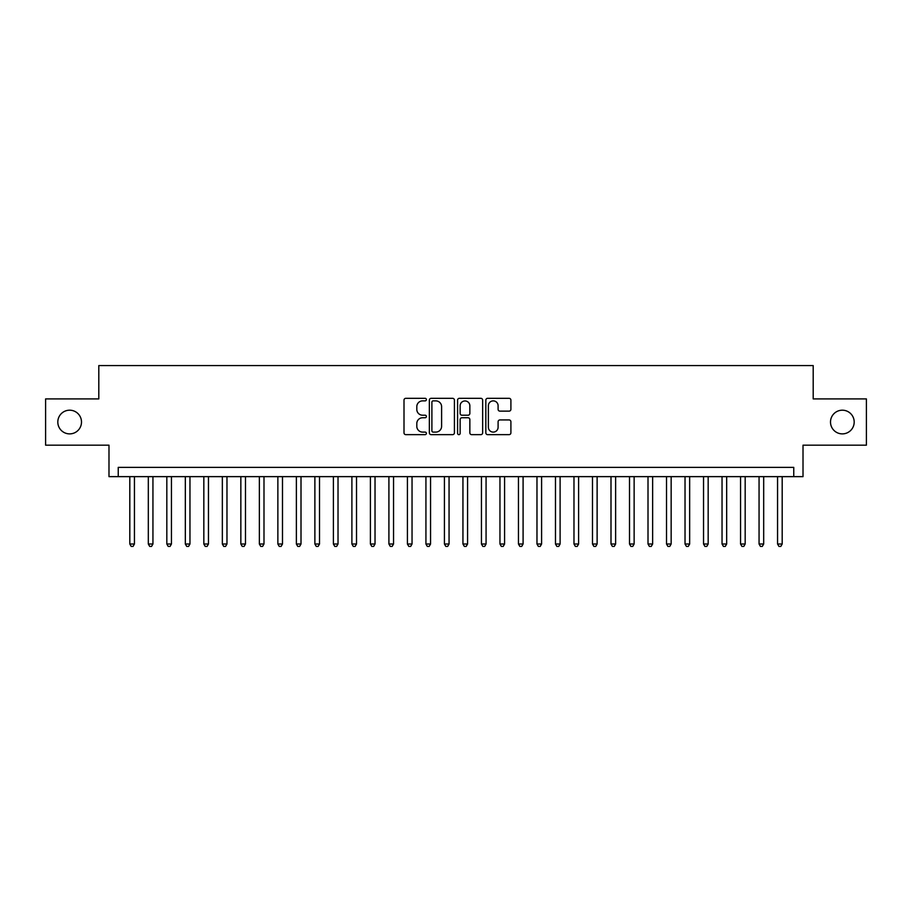 <?xml version="1.0" encoding="UTF-8"?>
<svg xmlns="http://www.w3.org/2000/svg" width="912" height="912" viewBox="0 0 912 912"><rect width="100%" height="100%" fill="white"/><g stroke="black" fill="none" stroke-linecap="round" stroke-linejoin="round"><path stroke-width="1.37" d="M426.394 399.593A1.277 1.277 0 0 0 425.117 398.316L405.817 398.316A1.813 1.813 0 0 0 404.005 400.14L404.005 432.835A1.813 1.813 0 0 0 405.817 434.648L425.117 434.648A1.277 1.277 0 0 0 426.394 433.382A1.277 1.277 0 0 0 425.117 432.106L422.621 432.106A5.814 5.814 0 0 1 416.807 426.292L416.807 423.567A5.814 5.814 0 0 1 422.621 417.753L425.117 417.753A1.277 1.277 0 0 0 426.394 416.488A1.277 1.277 0 0 0 425.117 415.211L422.621 415.211A5.814 5.814 0 0 1 416.807 409.397L416.807 406.672A5.814 5.814 0 0 1 422.621 400.87L425.117 400.87A1.277 1.277 0 0 0 426.394 399.593M830.501 422.039A11.845 11.845 0 0 0 842.346 433.884A11.845 11.845 0 0 0 854.191 422.039A11.845 11.845 0 0 0 842.346 410.195A11.845 11.845 0 0 0 830.501 422.039M57.809 422.039A11.845 11.845 0 0 0 69.654 433.884A11.845 11.845 0 0 0 81.499 422.039A11.845 11.845 0 0 0 69.654 410.195A11.845 11.845 0 0 0 57.809 422.039M509.09 411.13A1.813 1.813 0 0 0 510.902 409.306L510.902 400.14A1.813 1.813 0 0 0 509.09 398.316L487.658 398.316A1.813 1.813 0 0 0 485.834 400.14L485.834 432.835A1.813 1.813 0 0 0 487.658 434.648L509.09 434.648A1.813 1.813 0 0 0 510.902 432.835L510.902 421.754A1.813 1.813 0 0 0 509.09 419.942L499.913 419.942A1.813 1.813 0 0 0 498.1 421.754L498.1 427.249A4.856 4.856 0 0 1 493.244 432.106A4.856 4.856 0 0 1 488.376 427.249L488.376 405.726A4.856 4.856 0 0 1 493.244 400.87A4.856 4.856 0 0 1 498.1 405.726L498.1 409.306A1.813 1.813 0 0 0 499.913 411.13L509.09 411.13M793.759 476.634L803.016 476.634L803.016 445.17L866.4 445.17L866.4 398.909L813.196 398.909L813.196 365.587L98.804 365.587L98.804 398.909L45.6 398.909L45.6 445.17L108.984 445.17L108.984 476.634L793.759 476.634L793.759 467.377L118.241 467.377L118.241 476.634M454.415 400.14A1.813 1.813 0 0 0 452.591 398.316L431.159 398.316A1.813 1.813 0 0 0 429.347 400.14L429.347 432.835A1.813 1.813 0 0 0 431.159 434.648L452.591 434.648A1.813 1.813 0 0 0 454.415 432.835L454.415 400.14M459.409 398.316L480.841 398.316A1.813 1.813 0 0 1 482.653 400.14L482.653 432.835A1.813 1.813 0 0 1 480.841 434.648L471.664 434.648A1.813 1.813 0 0 1 469.851 432.835L469.851 419.577A1.813 1.813 0 0 0 468.038 417.753L461.951 417.753A1.813 1.813 0 0 0 460.138 419.577L460.138 433.382A1.277 1.277 0 0 1 458.861 434.648A1.277 1.277 0 0 1 457.585 433.382L457.585 400.14A1.813 1.813 0 0 1 459.409 398.316M433.154 400.87A1.277 1.277 0 0 0 431.889 402.135L431.889 430.84A1.277 1.277 0 0 0 433.154 432.106L435.788 432.106A5.814 5.814 0 0 0 441.602 426.292L441.602 406.672A5.814 5.814 0 0 0 435.788 400.87L433.154 400.87M469.851 405.817A4.856 4.856 0 0 0 464.995 400.949A4.856 4.856 0 0 0 460.138 405.817L460.138 413.398A1.813 1.813 0 0 0 461.951 415.211L468.038 415.211A1.813 1.813 0 0 0 469.851 413.398L469.851 405.817M129.812 476.634L129.812 544.008L134.44 544.008L134.44 476.634M134.44 544.008L133.049 546.413L131.191 546.413L129.812 544.008M148.314 476.634L148.314 544.008L152.942 544.008L152.942 476.634M152.942 544.008L151.552 546.413L149.705 546.413L148.314 544.008M166.828 476.634L166.828 544.008L171.445 544.008L171.445 476.634M171.445 544.008L170.065 546.413L168.207 546.413L166.828 544.008M185.33 476.634L185.33 544.008L189.958 544.008L189.958 476.634M189.958 544.008L188.567 546.413L186.721 546.413L185.33 544.008M203.832 476.634L203.832 544.008L208.46 544.008L208.46 476.634M208.46 544.008L207.081 546.413L205.223 546.413L203.832 544.008M222.346 476.634L222.346 544.008L226.974 544.008L226.974 476.634M226.974 544.008L225.583 546.413L223.736 546.413L222.346 544.008M240.848 476.634L240.848 544.008L245.476 544.008L245.476 476.634M245.476 544.008L244.085 546.413L242.239 546.413L240.848 544.008M259.361 476.634L259.361 544.008L263.99 544.008L263.99 476.634M263.99 544.008L262.599 546.413L260.752 546.413L259.361 544.008M277.864 476.634L277.864 544.008L282.492 544.008L282.492 476.634M282.492 544.008L281.101 546.413L279.254 546.413L277.864 544.008M296.377 476.634L296.377 544.008L301.006 544.008L301.006 476.634M301.006 544.008L299.615 546.413L297.768 546.413L296.377 544.008M314.879 476.634L314.879 544.008L319.508 544.008L319.508 476.634M319.508 544.008L318.117 546.413L316.27 546.413L314.879 544.008M333.393 476.634L333.393 544.008L338.021 544.008L338.021 476.634M338.021 544.008L336.631 546.413L334.772 546.413L333.393 544.008M351.895 476.634L351.895 544.008L356.524 544.008L356.524 476.634M356.524 544.008L355.133 546.413L353.286 546.413L351.895 544.008M370.409 476.634L370.409 544.008L375.026 544.008L375.026 476.634M375.026 544.008L373.646 546.413L371.788 546.413L370.409 544.008M388.911 476.634L388.911 544.008L393.539 544.008L393.539 476.634M393.539 544.008L392.149 546.413L390.302 546.413L388.911 544.008M407.413 476.634L407.413 544.008L412.042 544.008L412.042 476.634M412.042 544.008L410.662 546.413L408.804 546.413L407.413 544.008M425.927 476.634L425.927 544.008L430.555 544.008L430.555 476.634M430.555 544.008L429.164 546.413L427.318 546.413L425.927 544.008M444.429 476.634L444.429 544.008L449.057 544.008L449.057 476.634M449.057 544.008L447.667 546.413L445.82 546.413L444.429 544.008M462.943 476.634L462.943 544.008L467.571 544.008L467.571 476.634M467.571 544.008L466.18 546.413L464.333 546.413L462.943 544.008M481.445 476.634L481.445 544.008L486.073 544.008L486.073 476.634M486.073 544.008L484.682 546.413L482.836 546.413L481.445 544.008M499.958 476.634L499.958 544.008L504.587 544.008L504.587 476.634M504.587 544.008L503.196 546.413L501.338 546.413L499.958 544.008M518.461 476.634L518.461 544.008L523.089 544.008L523.089 476.634M523.089 544.008L521.698 546.413L519.851 546.413L518.461 544.008M536.974 476.634L536.974 544.008L541.591 544.008L541.591 476.634M541.591 544.008L540.212 546.413L538.354 546.413L536.974 544.008M555.476 476.634L555.476 544.008L560.105 544.008L560.105 476.634M560.105 544.008L558.714 546.413L556.867 546.413L555.476 544.008M573.979 476.634L573.979 544.008L578.607 544.008L578.607 476.634M578.607 544.008L577.228 546.413L575.369 546.413L573.979 544.008M592.492 476.634L592.492 544.008L597.121 544.008L597.121 476.634M597.121 544.008L595.73 546.413L593.883 546.413L592.492 544.008M610.994 476.634L610.994 544.008L615.623 544.008L615.623 476.634M615.623 544.008L614.232 546.413L612.385 546.413L610.994 544.008M629.508 476.634L629.508 544.008L634.136 544.008L634.136 476.634M634.136 544.008L632.746 546.413L630.899 546.413L629.508 544.008M648.01 476.634L648.01 544.008L652.639 544.008L652.639 476.634M652.639 544.008L651.248 546.413L649.401 546.413L648.01 544.008M666.524 476.634L666.524 544.008L671.152 544.008L671.152 476.634M671.152 544.008L669.761 546.413L667.915 546.413L666.524 544.008M685.026 476.634L685.026 544.008L689.654 544.008L689.654 476.634M689.654 544.008L688.264 546.413L686.417 546.413L685.026 544.008M703.54 476.634L703.54 544.008L708.168 544.008L708.168 476.634M708.168 544.008L706.777 546.413L704.919 546.413L703.54 544.008M722.042 476.634L722.042 544.008L726.67 544.008L726.67 476.634M726.67 544.008L725.279 546.413L723.433 546.413L722.042 544.008M740.555 476.634L740.555 544.008L745.172 544.008L745.172 476.634M745.172 544.008L743.793 546.413L741.935 546.413L740.555 544.008M759.058 476.634L759.058 544.008L763.686 544.008L763.686 476.634M763.686 544.008L762.295 546.413L760.448 546.413L759.058 544.008M777.56 476.634L777.56 544.008L782.188 544.008L782.188 476.634M782.188 544.008L780.809 546.413L778.951 546.413L777.56 544.008"/></g></svg>
